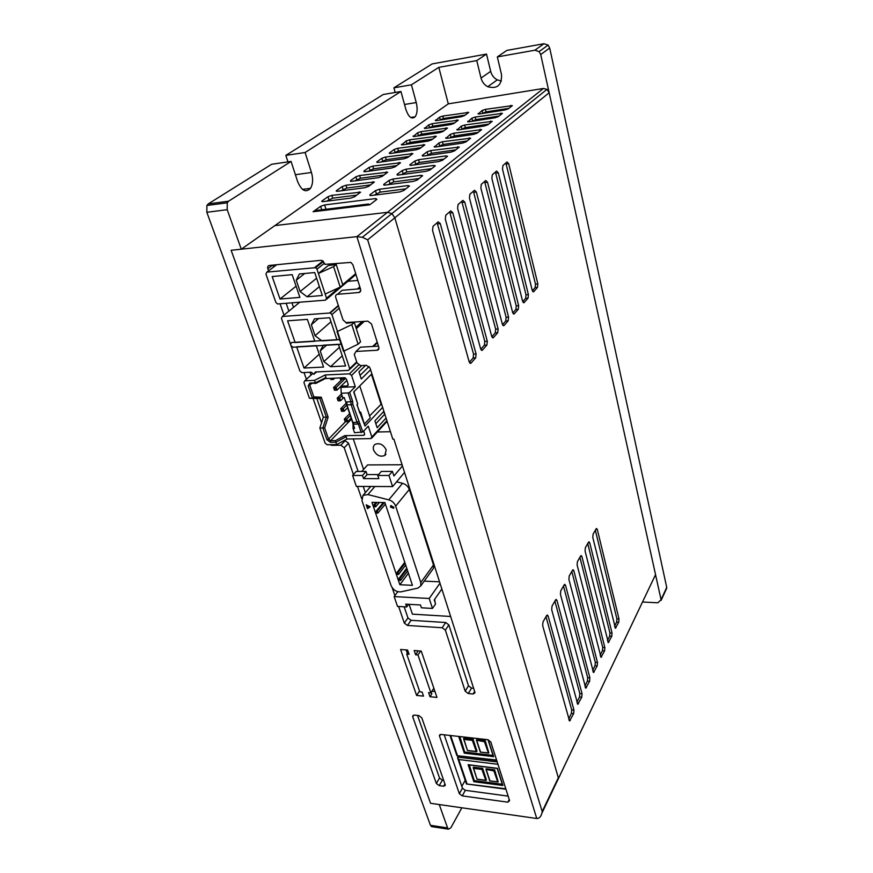 <?xml version="1.0" encoding="UTF-8"?>
<svg xmlns="http://www.w3.org/2000/svg" width="873" height="873" viewBox="0 0 873 873"><rect width="100%" height="100%" fill="white"/><g stroke="black" fill="none" stroke-linecap="round" stroke-linejoin="round"><path stroke-width="1.31" d="M448.296 103.865L274.886 225.594L387.514 212.314L391.89 213.612L394.836 217.803L549.15 92.745L546.967 89.373L543.432 88.457L448.296 103.865L438.824 67.352L476.756 60.586L481.034 78.068C482.103 82.007 484.34 84.888 487.756 86.722C497.326 89.21 501.91 85.161 501.517 74.576L497.326 56.909L534.909 50.198L539.099 51.605L540.725 54.541L661.068 599.686L657.893 602.785L642.855 602.032M395.196 92.462L393.909 87.824L432.168 63.904L486.523 54.093L490.681 71.346C491.717 75.231 493.911 78.068 497.272 79.88L501.375 80.993M438.824 67.352L411.423 84.801L416.246 102.556C417.698 108.721 417.338 113.446 415.166 116.753C411.707 119.666 408.619 117.233 405.89 109.452L400.936 91.479L305.092 152.502L311.454 172.461C313.265 178.856 312.949 184.148 310.504 188.317C305.866 193.02 301.589 190.805 297.66 181.66L291.069 161.418L228.606 201.194L208.265 203.889L271.612 164.288L291.069 161.418M432.211 826.698L430.465 825.312L206.836 212.292L227.198 209.684L227.264 202.798L228.606 201.194M227.198 209.684L241.286 249.187L231.138 250.289L430.585 803.313L439.261 804.546L447.587 827.931L430.465 825.312M543.432 88.457L387.514 212.314L274.886 225.594L241.286 249.187M461.861 807.787L450.883 827.768L448.46 829.186L447.587 827.931M287.959 161.876L285.842 155.394L305.092 152.502M285.842 155.394L383.236 94.502L400.936 91.479M393.909 87.824L411.423 84.801M486.523 54.093L476.756 60.586M540.725 54.541L549.695 47.993L666.721 587.409L661.068 599.686M497.326 56.909L506.853 50.416L543.988 43.715L534.909 50.198M549.695 47.993L548.113 45.09L543.988 43.715M665.477 590.115L666.721 587.409M206.836 212.292L206.901 205.482L208.265 203.889M293.492 307.351L291.953 302.876M465.2 780.32L461.828 786.344M291.473 342.511L338.789 339.575L340.688 341.201L349.702 368.613L348.687 370.381L315.273 371.996L314.018 374.31L311.17 372.193L301.993 372.64L299.897 371.058L290.523 344.3L291.473 342.511M296.624 346.81L304.022 368.046L323.567 367.053L316.288 345.621L296.624 346.81M330.594 366.704L323.839 361.618L320.205 350.891L323.359 345.195L338.429 344.278L345.588 365.951L330.594 366.704L342.238 355.802M304.022 368.046L319.223 354.252M320.205 350.891L326.469 345.228M339.422 347.268L323.839 361.618M357.821 280.429L347.836 281.313M282.372 316.473L330.256 312.971L331.926 314.575L341.136 342.587L340.11 344.409L293.121 347.247L291.004 345.643L281.433 318.318L282.372 316.473L299.723 302.244M321.886 340.841L315.055 335.701L311.345 324.745L314.487 318.863L329.667 317.75L336.989 339.892L321.886 340.841M287.588 320.817L295.129 342.511L314.815 341.278L307.372 319.376L287.588 320.817M311.345 324.745L318.525 318.569M330.976 321.722L315.055 335.701M343.504 351.306L337.043 331.675M346.45 323.217L354.285 322.366L360.549 341.889L358.094 344.191L351.786 324.625L337.48 331.467M354.285 322.366L351.786 324.625M343.94 351.088L358.094 344.191M266.865 272.114L315.655 267.673L316.986 269.179L326.546 298.228L325.52 300.159L277.527 303.968L275.846 302.374L265.938 274.057L266.865 272.114L276.697 264.737M272.18 276.555L280.004 299.024L299.897 297.377L292.182 274.668L272.18 276.555M307.056 296.776L300.094 291.549L296.242 280.189L299.374 273.991L314.727 272.551L322.323 295.511L307.056 296.776L319.387 286.65M318.394 273.456L328.259 265.545L336.236 264.497L342.794 284.947L340.219 287.119L333.617 266.614L318.394 273.456M325.16 294.037L340.219 287.119M280.004 299.024L296.1 286.213M296.242 280.189L304.742 273.489M316.615 278.236L300.094 291.549M336.236 264.497L333.617 266.614M319.856 428.043L325.149 443.189L327.189 444.717L336.694 444.586L335.887 442.24L330.376 442.327L326.96 439.763L322.857 427.977L319.856 428.043L323.326 417.218L326.327 417.141L322.857 427.977L324.669 427.966L328.128 417.13L326.327 417.141L319.867 398.459L316.855 398.568L323.326 417.218M309.424 398.252L312.447 398.143L308.191 385.931L309.773 383.094L315.371 382.854L314.52 380.388L304.786 380.814L303.913 382.516L309.424 398.252L316.855 398.568M314.52 380.388L325.16 374.964L349.462 373.83L351.579 375.423L355.3 386.739L349.658 392.337L352.67 401.384L352.856 404.33L362.83 431.971L368.275 426.166L371.843 437.002L370.829 438.606L346.952 439.01L336.694 444.586M344.649 435.66L335.527 440.592L335.887 442.24L346.155 436.675L344.649 435.66L363.55 435.3L364.554 434.667M328.128 417.13L321.264 397.226L319.867 398.459L312.447 398.143L313.854 396.888L309.817 385.309L310.297 383.727M326 377.431L315.371 382.854L315.775 383.422L325.247 378.576L326 377.431L325.16 374.964M363.681 431.066L364.554 433.695L364.085 435.18M346.952 439.01L346.155 436.675M340.044 377.911L340.906 380.475M325.247 378.576L344.399 377.714L346.505 379.297L348.152 384.251L347.323 385.942L340.939 386.215L341.223 393.232L342.707 397.63L344.268 397.575L354.613 428.436L353.063 428.468L354.503 432.735L362.83 431.971M355.3 386.739L341.31 387.306M370.578 369.759L361.28 378.991L358.956 371.865L365.601 365.351M386.062 418.058L377.147 427.705L374.91 420.873L383.891 411.281M382.636 407.353L365.001 426.057L356.937 404.756L357.701 403.981L353.718 391.955L371.876 373.808M352.67 401.384L350.946 401.776L348.021 392.97L341.223 393.232M348.021 392.97L349.658 392.337M359.905 423.154L358.366 424.027L354.22 424.136L352.856 422.434L357.013 422.336L358.366 424.027L361.215 432.604M358.552 421.463L357.013 422.336L351.132 404.723L346.963 404.865L352.856 422.434M352.856 404.33L351.132 404.723L350.946 401.776L346.777 401.918L346.963 404.865M360.069 375.303L369.137 366.529M384.938 414.555L383.465 411.729M375.848 423.732L384.382 414.566M357.701 403.981L353.925 391.759M357.024 404.668L359.785 413.005L360.658 412.111L361.095 414.26M365.001 426.057L360.658 412.111M369.574 415.908L381.523 403.893M364.543 423.874L370.217 417.872L359.763 385.921M380.955 403.915L371.44 374.244M353.063 428.468L353.03 423.711M346.876 380.421L340.939 386.215M351.132 418.058L347.64 421.659L345.151 421.724L344.278 419.127L349.647 413.638M347.65 407.669L344.126 411.238L341.627 411.314L340.743 408.695L346.166 403.25M343.733 397.586L340.579 400.729L338.08 400.816L337.185 398.175L341.463 393.952M340.95 386.259L337 390.111L334.49 390.22L333.584 387.547L342.423 379.013M344.77 377.747L343.515 378.958L340.972 379.078L340.579 377.889M334.708 378.151L333.388 379.417L330.867 379.526L330.474 378.336M345.151 421.724L344.278 419.127L346.767 419.062L350.269 415.472M341.627 411.314L340.743 408.695L343.242 408.619L346.777 405.061M338.08 400.816L337.185 398.175L339.684 398.077L342.063 395.731M334.49 390.22L333.584 387.547L336.105 387.448L345.675 378.162M340.972 379.078L340.699 377.878M330.867 379.526L330.583 378.336M344.66 419.935L346.767 419.062L347.64 421.659L345.195 421.484M346.155 419.891L346.69 421.452M341.136 409.492L343.242 408.619L344.126 411.238L341.659 411.063M342.631 409.448L343.165 411.019M337.567 398.972L339.684 398.077L340.579 400.729L338.113 400.554M339.073 398.917L339.608 400.5M333.977 388.354L336.105 387.448L337 390.111L334.523 389.947M335.483 388.289L336.029 389.893M343.122 377.769L343.515 378.958L341.005 378.795M342.227 377.813L342.532 378.729M332.995 378.227L333.388 379.417L330.9 379.242M332.1 378.271L332.406 379.177M390.515 507.06L390.678 505.849L393.767 507.104L393.614 508.304L390.515 507.06M391.126 505.554L393.843 507.78M434.645 599.336L435.212 602.937M386.193 449.901L384.862 455.433C380.246 457.288 376.481 455.499 373.6 450.042C372.847 447.478 373.382 445.557 375.194 444.281C379.81 442.742 383.476 444.608 386.193 449.901M390.438 431.72L377.365 431.982M353.281 438.912L363.583 469.423M369.334 486.479L369.726 487.636M409.11 604.334L412.416 614.145L450.643 616.469M396.593 481.831L402.551 483.304C405.858 484.308 408.106 486.359 409.306 489.458L433.499 564.995L433.455 568.334L432.55 569.589M361.749 471.464L367.598 464.927L402.071 464.752M424.213 581.123L439.545 581.822M409.306 489.458L395.655 506.122L420.786 582.542L420.764 585.903L417.971 588.086L400.914 591.839C396.528 592.112 393.276 590.083 391.148 585.761L361.979 500.666L362.982 495.395L367.915 494.576L388.769 499.847L402.551 483.304M404.526 472.402L392.588 486.577L356.348 486.414L352.594 475.479L356.195 471.475L366.049 471.453L367.107 474.585L378.576 474.574M392.588 486.577L388.954 475.458L377.802 475.469L381.326 471.42L392.435 471.398L393.919 475.96L402.453 465.931M397.793 591.698L394.149 596.597L429.21 598.474L439.981 583.175M441.847 589.013L434.241 599.926L435.562 603.985L432.473 608.437L429.21 598.474M395.655 506.122C394.421 502.979 392.13 500.884 388.769 499.847M384.873 502.532L412.449 585.325L399.856 584.724L371.974 502.379L384.873 502.532M366.213 504.823L370.217 506.787L367.522 508.664L366.213 504.823M377.802 475.469L378.849 478.633L363.539 478.611L362.47 475.479L352.594 475.479M392.435 471.398L388.954 475.458M394.149 596.597L397.521 606.419L406.676 606.942L405.727 604.149L420.48 604.978L421.408 607.794L432.473 608.437M408.422 573.245L399.856 584.724M396.975 572.546L397.957 572.59L398.59 574.456L397.608 574.423L396.975 572.546L404.766 562.267M385.386 504.07L377.867 513.095L376.863 513.073L376.198 511.098L383.378 502.51M379.351 502.466L375.728 506.766L374.724 506.755L374.059 504.758L376.023 502.422M407.669 570.975L400.598 580.414L399.616 580.37L398.983 578.504L406.742 568.192M369.934 506.646L367.522 508.664M368.22 507.835L367.391 505.402M362.47 475.479L366.049 471.453M363.539 478.611L367.107 474.585M406.676 606.942L408.586 604.302M405.694 565.06L398.59 574.456M398.983 578.504L399.965 578.548L407.047 569.12M400.598 580.414L399.965 578.548M374.059 504.758L375.063 504.769L377.027 502.433M375.728 506.766L375.063 504.769M376.198 511.098L377.201 511.109L384.371 502.521M377.867 513.095L377.201 511.109M397.957 572.59L405.072 563.194M458.39 755.854L457.583 757.873L458.772 759.51L497.959 764.312M505.805 788.799L466.422 783.932L457.714 758.233M497.304 768.404L502.924 785.493L473.843 781.684L468.146 764.683L497.25 768.295M468.146 764.683L468.921 764.781M473.843 781.684L474.366 780.997L468.987 764.923M469.336 764.966L474.366 780.997L502.433 784.663M474.574 780.626L502.302 784.249M481.907 769.419L485.814 780.407L486.436 779.916L482.638 768.36L473.45 767.214L473.624 768.382L481.907 769.419L482.442 768.72L473.253 767.574M494.642 769.855L486.196 768.807L485.966 769.386L493.9 770.924L497.763 781.957L494.642 769.855L498.188 781.848M482.638 768.36L486.239 780.287M473.472 768.24L477.029 779.24L473.624 768.382M485.999 769.168L494.434 770.226L493.9 770.924M497.414 781.772L489.731 780.888L486.217 769.833M367.675 239.813L394.836 217.803L558.338 777.778L557.585 780.386L655.547 574.641L541.937 813.112L542.188 811.53L367.675 239.813L362.328 237.292L356.893 236.638L536.764 818.503L430.585 803.313L231.138 250.289L356.893 236.638L387.514 212.314L391.89 213.612L394.836 217.803L558.338 777.778L542.188 811.53M549.15 92.745L655.547 574.641M654.172 577.5L655.612 575.34M325.989 209.258L324.625 204.937L375.728 198.564L376.918 199.317L369.726 204.817L313.08 211.746L320.631 206.323L321.733 209.782M593.083 534.167L592.8 537.462L615.432 628.254L618.75 622.165L619.001 618.979L597.318 529.507L596.554 528.481L596.106 528.874L593.083 534.167M502.892 165.564L502.499 169.122L532.214 290.327L533.654 291.757L537.484 287.403L537.833 283.954L508.697 163.698L507.027 161.963L502.892 165.564M492.285 174.786L491.87 178.419L522.6 301.24L524.073 302.658L528.045 298.151L528.405 294.648L498.287 172.799L496.573 171.064L492.285 174.786M481.285 184.345L480.87 188.055L512.647 312.523L514.175 313.953L518.278 309.282L518.66 305.703L487.516 182.228L485.737 180.482L481.285 184.345M469.892 194.264L469.456 198.04L502.346 324.199L503.928 325.629L508.184 320.795L508.566 317.15L476.352 192.005L474.497 190.249L469.892 194.264M458.063 204.544L457.605 208.396L491.685 336.301L493.31 337.731L497.73 332.711L498.134 328.99L464.763 202.132L462.854 200.386L458.063 204.544M445.787 215.216L445.306 219.156L480.63 348.84L482.311 350.269L486.894 345.064L487.309 341.267L452.749 212.652L450.752 210.906L445.787 215.216M433.03 226.314L432.539 230.341L469.172 361.848L470.896 363.266L475.665 357.865L476.101 353.991L440.265 223.575L438.191 221.829L433.03 226.314M585.368 547.687L585.074 551.027L608.339 642.583L611.777 636.297L612.038 633.067L589.744 542.842L588.969 541.806L588.478 542.231L585.368 547.687M577.424 561.612L577.118 565.017L601.05 657.325L604.607 650.854L604.869 647.57L581.92 556.57L581.145 555.555L580.632 555.992L577.424 561.612M569.218 575.984L568.912 579.454L593.531 672.526L597.208 665.848L597.492 662.498L573.867 570.746L573.092 569.72L572.535 570.178L569.218 575.984M560.761 590.814L560.433 594.349L585.772 688.175L589.602 681.289L589.886 677.885L565.551 585.357L564.776 584.332L564.176 584.823L560.761 590.814M552.02 606.124L551.692 609.725L577.784 704.325L581.756 697.211L582.051 693.74L556.974 600.438L556.199 599.424L555.544 599.937L552.02 606.124M542.995 621.936L542.657 625.603L569.534 720.967L573.659 713.634L573.965 710.087L548.113 616.011L547.349 615.007L546.64 615.541L542.995 621.936M478.077 113.534L479.342 113.948L504.932 109.965L508.272 108.83L512.342 105.622L485.432 109.354L482.147 110.478L478.197 114.014M324.625 204.937L320.631 206.323M435.289 120.19L436.435 120.616L461.086 116.786L464.392 115.662L468.714 112.431L442.818 116.054L439.566 117.157L435.42 120.681M424.376 127.982L425.5 128.429L450.446 124.621L453.818 123.475L458.292 120.125L432.102 123.715L428.785 124.839L424.507 128.495M413.082 136.024L414.206 136.504L439.435 132.718L442.873 131.55L447.511 128.069L421.026 131.627L417.643 132.772L413.235 136.57M401.416 144.351L402.518 144.853L428.054 141.099L431.568 139.898L436.358 136.297L409.579 139.811L406.131 140.989L401.569 144.918M389.336 152.95L390.427 153.495L416.279 149.774L419.848 148.552L424.835 144.809L397.728 148.279L394.214 149.479L389.336 152.95L389.511 153.55M376.841 161.865L377.911 162.443L404.079 158.755L407.724 157.5L412.885 153.615L385.473 157.042L381.894 158.264L376.841 161.865L377.027 162.498M363.888 171.097L364.947 171.708L391.431 168.063L395.153 166.787L400.521 162.738L372.782 166.11L369.126 167.365L363.888 171.097L364.096 171.763M350.477 180.656L351.513 181.311L378.325 177.721L382.123 176.411L387.688 172.199L359.632 175.506L355.9 176.793L350.477 180.656L350.684 181.366M336.552 190.576L336.181 190.991L337.567 191.274L364.718 187.739L368.592 186.396L374.386 182.01L345.992 185.251L342.183 186.571L336.552 190.576L336.782 191.318M322.104 200.877L321.711 201.325L323.097 201.619L350.586 198.149L354.547 196.763L360.582 192.191L331.849 195.366L327.953 196.709L322.104 200.877L322.355 201.663M467.655 121.358L468.921 121.794L494.838 117.833L498.243 116.676L502.444 113.359L475.218 117.058L471.867 118.193L467.786 121.86M456.895 129.444L458.15 129.913L484.384 125.985L487.854 124.795L492.219 121.347L464.654 125.014L461.239 126.17L457.026 129.968M445.754 137.814L446.998 138.316L473.57 134.409L477.105 133.187L481.623 129.619L453.742 133.242L450.25 134.431L445.896 138.37M434.219 146.478L435.452 147.013L462.363 143.139L465.975 141.895L470.656 138.185L442.436 141.753L438.879 142.976L434.372 147.068M422.27 155.449L423.492 156.027L450.752 152.186L454.429 150.909L459.296 147.068L430.727 150.582L427.104 151.826L422.27 155.449L422.445 156.071M409.884 164.757L411.096 165.368L438.704 161.57L442.469 160.261L447.522 156.267L445.983 155.896L418.593 159.715L414.893 160.992L409.884 164.757L410.07 165.412M397.04 174.404L398.23 175.058L426.199 171.304L430.051 169.973L435.311 165.805L433.761 165.423L406.01 169.198L402.235 170.508L397.04 174.404L397.237 175.102M383.705 184.421L384.884 185.109L413.224 181.42L417.152 180.056L422.619 175.713L421.07 175.309L392.959 179.03L389.096 180.373L383.705 184.421L383.913 185.152M369.857 194.832L371.014 195.563L399.725 191.94L403.741 190.532L409.448 186.004L407.887 185.578L379.395 189.245L375.455 190.62L369.857 194.832L370.087 195.607M614.559 626.225L616.644 622.034L616.895 618.859L595.331 530.227M532.334 290.753L535.127 287.588L535.476 284.14L505.871 162.967M522.72 301.665L525.655 298.337L526.015 294.834L495.428 172.057M512.778 312.96L515.867 309.457L516.238 305.877L484.602 181.464M502.488 324.647L505.74 320.958L506.122 317.314L473.395 191.22M491.826 336.749L495.253 332.864L495.657 329.143L461.762 201.336M480.783 349.287L484.384 345.206L484.799 341.408L449.682 211.833M469.325 362.295L473.122 357.995L473.559 354.122L437.144 222.735M607.477 640.553L609.649 636.166L609.911 632.936L587.725 543.552M600.166 655.296L602.446 650.701L602.719 647.417L579.89 557.28M592.647 670.497L595.026 665.673L595.31 662.334L571.815 571.433M584.899 686.145L587.387 681.104L587.682 677.699L563.478 586.045M576.9 702.296L579.519 697.014L579.814 693.544L554.879 601.115M568.661 718.948L571.4 713.405L571.706 709.88L545.996 616.676M508.915 108.328L486.054 111.897L482.092 113.523M465.069 115.171L443.473 118.532L439.512 120.136M454.615 122.875L432.779 126.225L428.621 127.96M443.822 130.852L421.724 134.18L417.359 136.035M432.659 139.091L410.288 142.397L405.705 144.383M421.113 147.624L398.47 150.898L393.658 153.037M409.153 156.453L386.237 159.694L381.185 161.985M396.768 165.597L373.579 168.805L368.253 171.25M383.924 175.08L360.451 178.245L354.853 180.864M370.61 184.912L346.843 188.022L340.961 190.838M356.784 195.116L332.733 198.182L326.524 201.183M499.007 116.076L475.861 119.623L471.715 121.369M488.76 124.086L465.32 127.611L460.966 129.488M478.153 132.38L454.429 135.882L449.857 137.89M467.164 140.957L443.146 144.438L438.344 146.599M455.793 149.85L431.458 153.299L426.428 155.612M443.997 159.072L419.356 162.476L414.064 164.953M431.764 168.631L406.796 171.992L401.242 174.655M419.073 178.55L393.778 181.868L387.928 184.716M405.88 188.863L380.246 192.125L374.091 195.17M436.347 783.485L439.206 785.645L443.626 786.246L445.263 785.394L445.186 784.674L421.79 717.802L418.822 715.565L414.293 715.096L412.689 715.904L412.743 716.853L436.347 783.485L439.534 778.029L417.534 715.434M440.581 734.466L439.545 736.179L439.468 735.361L441.149 734.466L487.789 739.704L490.812 741.985L509.581 800.596L507.857 802.178L462.232 795.881L459.351 793.71L462.45 788.166L444.204 734.804M439.545 736.179L459.351 793.71M416.617 695.454L423.514 696.119L422.096 692.016L419.793 691.798L406.731 654.117L409.066 654.303L407.593 650.025L400.598 649.49L416.617 695.454L419.52 691.001M428.578 692.627L429.985 696.741L436.969 697.418L421.255 651.072L414.162 650.527L415.635 654.815L417.981 655.001L430.902 692.846L428.578 692.627M411.074 620.31L407.44 625.45L442.185 627.742L445.361 630.131L465.189 691.209L468.485 685.796L448.853 624.893L445.699 622.504L411.074 620.31L407.964 617.964L404.166 606.8M407.44 625.45L404.308 623.093L407.964 617.964M332.569 444.641L331.904 445.339L340.852 445.208L344.224 447.751L353.412 474.574M357.483 486.425L361.608 498.494M392.217 587.802L394.891 595.604M398.612 606.473L404.308 623.093M331.904 445.339L329.983 444.684M272.572 265.141L267.825 268.688L268.578 270.837M280.08 303.837L284.02 315.12M304.033 372.542L306.401 379.329M313.058 398.404L321.548 422.772M267.825 268.688C267.356 266.876 267.869 265.796 269.375 265.457L320.838 260.34L322.388 260.645L324.952 264.355L350.935 262.402L352.91 264.814L360.593 289.269C361.007 291.124 360.396 292.204 358.781 292.52L360.691 290.862M465.189 691.209L468.277 693.533L473.101 693.991L474.923 692.867L474.847 692.103L393.876 439.13L392.828 439.152L370.021 368.002L366.442 365.307L360.582 365.601L357.013 362.917L354.252 354.438L355.988 351.448L376.983 350.259C378.576 349.986 379.188 348.971 378.806 347.214L371.472 323.894L367.806 321.144L345.948 322.574L343.013 319.889L335.734 297.497C335.308 295.685 335.887 294.616 337.469 294.299L358.781 292.52M431.262 692.289L431.808 693.893L429.985 696.741M417.981 655.001L420.666 651.029M433.848 688.23L430.902 692.846M417.098 650.756L417.523 652.022L415.635 654.815M365.351 492.678L363.233 486.447M358.137 471.475L348.523 443.2L345.162 440.679L343.853 440.701M311.006 375.074L310.035 372.247M288.887 311.137L286.191 303.346M273.62 267.04L272.954 265.108M360.429 288.756L342.161 290.305L337.469 294.299M378.467 346.144L360.473 347.192L355.988 351.448M468.277 693.533L471.551 688.11L473.635 688.295M536.764 818.503C539.198 818.579 540.933 816.779 541.937 813.112M439.206 785.645L442.382 780.167L443.67 780.342M462.232 795.881L465.309 790.327L508.141 796.121M407.309 653.288L406.141 649.916M408.248 651.924L406.731 654.117M442.382 780.167L439.534 778.029M465.309 790.327L462.45 788.166M471.551 688.11L468.485 685.796M434.983 691.558L431.906 691.274M369.552 204.839L368.537 204.031L367.086 205.144L315.589 211.441L317.106 210.349L368.537 204.031M496.595 760.045L456.906 755.669L449.988 735.459M488.105 739.758L493.66 756.662L464.283 753.148L464.818 752.461L459.482 736.517M459.831 736.561L464.818 752.461L493.18 755.832M465.025 752.09L493.049 755.429M472.348 740.348L476.385 751.664L476.996 751.184L473.09 739.289L463.814 738.231L463.978 739.398L472.348 740.348L472.882 739.649L463.607 738.602M485.213 740.653L476.691 739.693L476.451 740.271L484.471 741.723L488.454 753.093L485.213 740.653L488.869 752.973M473.09 739.289L476.789 751.555M463.825 739.267L467.491 750.594L463.978 739.398M476.483 740.053L485.006 741.024L484.471 741.723M488.072 752.897L480.314 752.1L476.691 740.708M481.034 78.068L490.681 71.346M295.401 174.709L311.454 172.461M404.526 104.487L416.246 102.556M355.868 327.31L362.175 321.537M349.702 368.613L356.675 361.902M372.695 346.483L377.201 342.14M329.721 312.927L338.32 305.474M357.352 289.018L359.84 286.857M331.926 314.575L339.215 308.224M356.304 328.663L364.237 321.395M314.749 267.498L322.977 260.994M316.986 269.179L324.56 263.155M355.944 274.471L326.6 299.243M326.546 298.228L339.15 287.61M342.685 284.62L355.693 273.664M304.852 380.814L312.436 373.808M326.96 439.763L328.554 439.13L324.669 427.966M335.527 440.592L330.594 440.669L328.554 439.13L345.501 421.714M351.492 419.105L330.594 440.669L330.376 442.327M321.264 397.226L313.854 396.888M349.462 373.83L358.585 364.979M309.773 383.094L315.622 383.422M311.661 383.596L308.191 385.931M386.892 420.655L371.843 437.002M351.579 375.423L361.717 365.547M377.496 350.171L378.838 348.862M364.641 434.132L363.55 435.3M348.24 384.873L347.138 385.953M374.877 486.501L367.915 494.576M420.786 582.542L433.499 564.995M457.659 757.12L497.195 761.922M466.946 783.659L458.772 759.51M497.403 768.316L502.924 785.493M485.453 780.222L477.215 779.153M489.917 780.8L486.381 769.975M375.728 198.564L376.132 199.928M597.318 529.507L595.757 529.475M619.001 618.979L616.895 618.859M618.75 622.165L616.644 622.034M615.978 627.763L614.941 627.709M508.697 163.698L506.253 164.026M537.833 283.954L535.476 284.14M537.484 287.403L535.127 287.588M533.741 291.658L532.912 291.724M498.287 172.799L495.82 173.116M528.405 294.648L526.015 294.834M528.045 298.151L525.655 298.337M524.182 302.56L523.298 302.625M487.516 182.228L485.017 182.544M518.66 305.703L516.238 305.877M518.278 309.282L515.867 309.457M514.284 313.844L513.357 313.898M476.352 192.005L473.81 192.311M508.566 317.15L506.122 317.314M508.184 320.795L505.74 320.958M504.048 325.509L503.055 325.574M464.763 202.132L462.199 202.438M498.134 328.99L495.657 329.143M497.73 332.711L495.253 332.864M493.441 337.6L492.394 337.665M452.749 212.652L450.141 212.957M487.309 341.267L484.799 341.408M486.894 345.064L484.384 345.206M482.453 350.128L481.339 350.182M440.265 223.575L437.624 223.87M476.101 353.991L473.559 354.122M475.665 357.865L473.122 357.995M471.06 363.113L469.87 363.168M589.744 542.842L588.162 542.799M612.038 633.067L609.911 632.936M611.777 636.297L609.649 636.166M608.928 642.07L607.848 642.004M581.92 556.57L580.327 556.527M604.869 647.57L602.719 647.417M604.607 650.854L602.446 650.701M601.672 656.802L600.548 656.714M573.867 570.746L572.251 570.68M597.492 662.498L595.31 662.334M597.208 665.848L595.026 665.673M594.197 671.97L593.018 671.872M565.551 585.357L563.914 585.281M589.886 677.885L587.682 677.699M589.602 681.289L587.387 681.104M586.492 687.597L585.259 687.498M556.974 600.438L555.315 600.351M582.051 693.74L579.814 693.544M581.756 697.211L579.519 697.014M578.548 703.714L577.26 703.594M548.113 616.011L546.433 615.912M573.965 710.087L571.706 709.88M573.659 713.634L571.4 713.405M570.353 720.345L569.01 720.203M482.147 110.478L482.769 113.01M485.432 109.354L486.054 111.897M510.836 105.371L511.12 106.604M439.566 117.157L440.221 119.634M442.818 116.054L443.473 118.532M467.295 112.202L467.579 113.304M428.785 124.839L429.461 127.349M432.102 123.715L432.779 126.225M456.863 119.885L457.157 121.009M417.643 132.772L418.342 135.326M421.026 131.627L421.724 134.18M446.081 127.829L446.387 128.964M406.131 140.989L406.851 143.565M409.579 139.811L410.288 142.397M434.929 136.035L435.245 137.192M394.214 149.479L394.967 152.098M397.728 148.279L398.47 150.898M423.394 144.536L423.711 145.704M381.894 158.264L382.658 160.916M385.473 157.042L386.237 159.694M411.445 153.332L411.783 154.51M369.126 167.365L369.923 170.06M372.782 166.11L373.579 168.805M399.07 162.443L399.419 163.644M355.9 176.793L356.73 179.522M359.632 175.506L360.451 178.245M386.248 171.883L386.597 173.105M342.183 186.571L343.034 189.343M345.992 185.251L346.843 188.022M372.935 181.682L373.306 182.915M327.953 196.709L328.837 199.524M331.849 195.366L332.733 198.182M359.13 191.853L359.501 193.108M471.867 118.193L472.511 120.769M475.218 117.058L475.861 119.623M500.938 113.086L501.233 114.33M461.239 126.17L461.915 128.778M464.654 125.014L465.32 127.611M490.691 121.063L491.008 122.329M450.25 134.431L450.948 137.072M453.742 133.242L454.429 135.882M480.106 129.313L480.423 130.601M438.879 142.976L439.599 145.649M442.436 141.753L443.146 144.438M469.128 137.858L469.467 139.167M427.104 151.826L427.835 154.543M430.727 150.582L431.458 153.299M457.768 146.719L458.107 148.039M414.893 160.992L415.657 163.753M418.593 159.715L419.356 162.476M445.983 155.896L446.343 157.238M402.235 170.508L403.031 173.301M406.01 169.198L406.796 171.992M433.761 165.423L434.132 166.787M389.096 180.373L389.915 183.21M392.959 179.03L393.778 181.868M421.07 175.309L421.452 176.695M375.455 190.62L376.307 193.5M379.395 189.245L380.246 192.125M407.887 185.578L408.28 186.986M448.853 624.893L445.361 630.131M442.185 627.742L445.699 622.504M348.523 443.2L344.224 447.751M340.852 445.208L345.162 440.679M376.983 350.259L378.937 348.349M474.628 691.427L473.101 693.991M444.935 783.965L443.626 786.246M413.878 715.085L412.743 716.853M509.221 799.493L507.857 802.178M457.343 755.298L450.643 735.524M488.247 739.791L493.66 756.662M464.283 753.148L458.685 736.43M476.003 751.467L467.666 750.485M480.51 752.002L476.865 740.861M497.272 79.88L487.756 86.722M302.484 189.386L310.504 188.317M410.67 117.462L415.166 116.753M448.46 829.186L431.349 826.567M227.264 202.798L206.901 205.482M661.134 600.329L666.786 588.042M548.113 45.09L539.099 51.605M315.393 373.033L316.583 371.931M377.387 342.718L373.535 346.428M356.871 362.491L349.8 369.312M359.96 287.25L357.974 288.963M338.451 305.877L330.256 312.971M323.512 261.442L315.655 267.673M304.786 380.814L312.392 373.786M371.833 437.995L387.121 421.364M347.323 385.942L348.218 385.058M384.862 455.433L385.953 454.211M362.982 495.395L370.719 486.479M420.764 585.903L433.455 568.334M505.936 789.214L466.531 783.998M502.51 784.882L497.217 768.436L468.506 764.868M485.814 780.407L477.062 779.262L473.275 767.956M497.763 781.957L489.764 780.92L486.021 769.56M362.328 237.292L546.967 89.373M533.021 291.8L533.654 291.757M523.418 302.713L524.073 302.658M513.477 313.996L514.175 313.953M503.197 325.673L503.928 325.629M492.547 337.775L493.31 337.731M481.503 350.313L482.311 350.269M470.045 363.31L470.896 363.266M439.828 734.76L439.468 735.361M496.737 760.492L456.906 755.669M493.245 756.051L488.007 739.737M467.491 750.594L463.628 738.973M476.385 751.664L467.524 750.616M488.454 753.093L480.346 752.133M480.314 752.1L476.505 740.446"/></g></svg>
